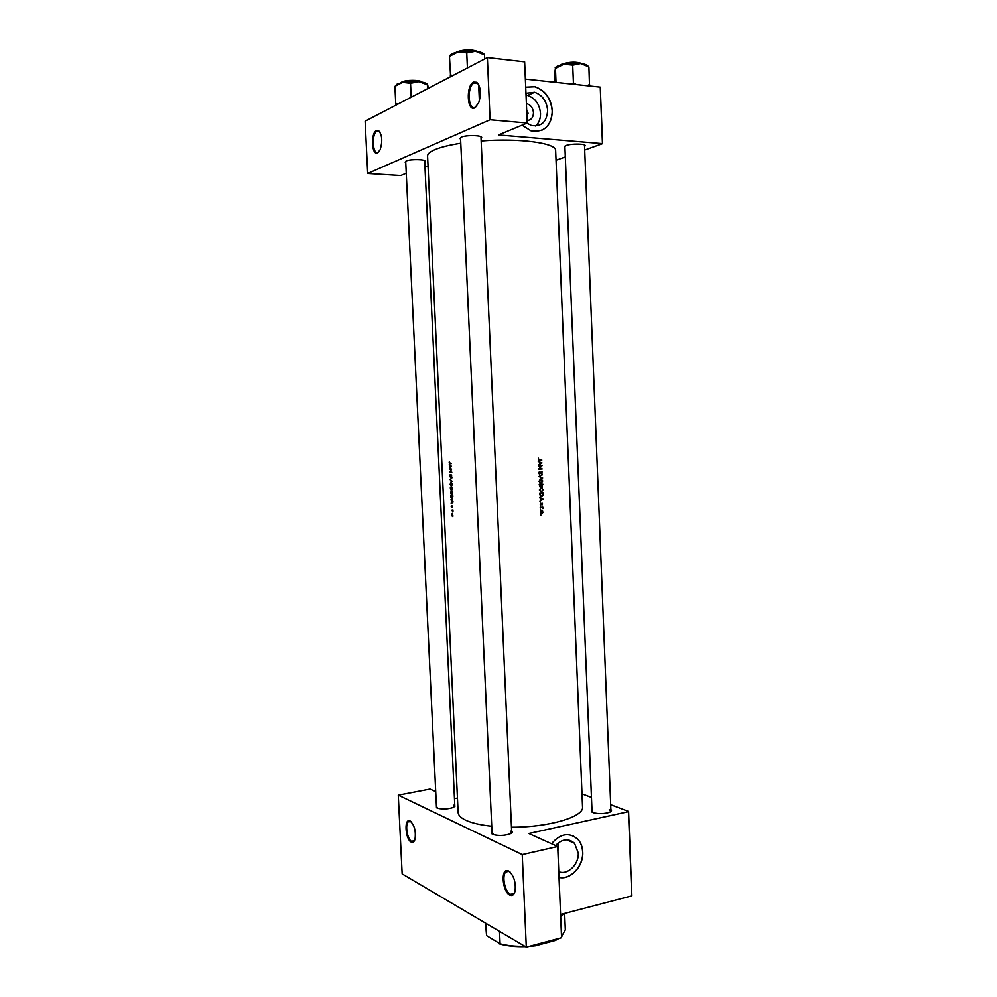 <?xml version="1.0" encoding="UTF-8"?>
<svg xmlns="http://www.w3.org/2000/svg" width="997" height="997" viewBox="0 0 997 997"><rect width="100%" height="100%" fill="white"/><g stroke="black" fill="none" stroke-linecap="round" stroke-linejoin="round"><path stroke-width="1.5" d="M473.637 82.09L476.74 82.253C480.791 86.714 481.439 93.568 478.685 102.803L474.771 107.838C466.97 112.063 465.773 85.418 473.637 82.09M478.71 84.608L477.189 82.988L473.725 83.137C466.671 87.424 468.254 111.103 475.332 107.215L476.927 105.994M376.517 130.42L378.486 130.457C382.187 134.707 382.736 141.138 380.144 149.749L377.614 152.865C371.657 156.155 370.51 132.888 376.517 130.42M379.969 131.99L378.947 131.081L376.741 131.255C371.308 134.445 372.679 155.358 378.112 152.317L379.047 151.644M508.657 871.004C513.829 875.391 515.96 882.096 515.075 891.119C514.066 894.895 512.284 896.203 509.729 895.032C502.5 891.717 500.494 868.886 507.573 870.643L508.657 871.004M510.165 872.113L508.221 871.166L505.815 872.001C501.653 875.628 504.868 891.829 510.252 894.259L513.779 893.798L514.689 892.44M410.153 820.967C414.478 825.13 416.085 831.286 414.976 839.424C414.141 842.004 412.883 842.889 411.188 842.091C405.555 839.561 403.897 819.235 409.443 820.718L410.153 820.967M411.2 821.74L408.346 821.74C404.832 824.569 407.349 839.536 411.661 841.418L414.615 840.421M526.391 103.538C530.541 104.673 532.909 107.701 533.482 112.649C533.32 117.534 531.189 120.139 527.114 120.5M526.939 116.437L528.074 113.209L526.653 109.745M526.89 123.142L531.538 125.51C541.496 126.955 546.855 121.896 547.627 110.318C546.643 101.021 542.306 95.002 534.604 92.247L525.967 93.244M535.663 126.046C539.016 122.918 540.623 118.68 540.511 113.297C539.539 104.099 535.215 98.13 527.55 95.413L526.042 95.114M522.042 125.161L530.927 130.781C544.175 132.763 551.304 126.058 552.326 110.692C551.029 98.342 545.247 90.353 534.99 86.739L525.706 87.15L534.99 86.739M541.334 130.482C548.587 127.03 552.213 120.45 552.188 110.742C550.892 98.404 545.11 90.415 534.853 86.801M558.769 871.69C567.642 875.491 579.107 864.337 578.248 852.921L574.521 843.288C568.477 838.066 562.158 838.826 555.566 845.543M558.445 842.764L557.909 851.077M559.018 877.41C570.583 880.314 583.744 866.032 582.747 851.961C582.485 846.765 580.827 842.49 577.774 839.162C569.1 831.959 560.351 833.48 551.54 843.724M559.018 877.372C570.558 880.152 583.606 865.919 582.609 851.912C582.348 846.702 580.69 842.44 577.649 839.1L572.864 835.71M564.938 147.469L564.352 146.995L565.96 145.525C571.219 143.381 586.597 143.655 585.089 145.849L584.554 146.385M405.717 162.598L405.143 162.137L406.115 161.003C410.415 158.909 426.778 159.333 425.27 161.477L424.747 161.975M460.539 139.119L459.941 138.595L461.175 137.175C466.135 134.769 483.283 135.256 481.588 137.723L481.04 138.296M511.635 830.788C512.857 831.797 512.358 832.819 510.128 833.841C504.669 835.673 499.136 835.935 493.54 834.651L491.758 831.747M511.523 833.056L510.327 831.049M454.757 804.803L453.672 807.321C448.388 809.14 443.017 809.452 437.583 808.268L436.275 805.9M454.707 806.723L453.735 805.177M610.874 809.564C612.008 810.474 611.597 811.371 609.616 812.243C604.232 813.926 598.773 814.075 593.265 812.692L591.807 810.087M610.787 811.62L609.242 809.651M491.509 826.226C480.355 825.018 471.768 823.011 465.736 820.219C460.826 817.864 458.284 815.272 458.122 812.43L427.576 156.068C427.501 153.949 429.894 151.831 434.754 149.7C440.711 147.157 449.36 145.014 460.726 143.244M451.604 514.888L452.451 516.546L452.987 516.159L452.302 513.33L451.604 514.888L452.314 513.717L452.663 516.085L451.791 514.901M451.417 510.29L452.937 509.99L452.974 511.461L451.417 510.29L452.937 510.177M451.23 506.713L451.691 507.647L452.389 506.426L452.626 507.635L452.364 506.04L451.666 507.261L451.379 505.828L451.404 506.688M453.161 501.99L451.118 503.909L451.641 500.968L450.931 499.871L453.161 501.99L451.94 502.712L451.865 501.192L452.725 501.99M450.806 497.154L450.756 495.845L452.887 495.92L451.915 499.372L451.018 497.142M450.557 492.73L451.741 495.011L452.8 492.767L451.529 490.524L450.557 492.73L451.541 490.91L452.563 492.78L452.052 494.512L450.756 492.73M450.407 488.48L450.357 487.321L452.488 487.383L452.239 489.49L451.055 489.851L450.619 488.468M450.158 484.218L451.354 486.474L452.401 484.23L451.13 482L450.158 484.218L451.155 482.374L452.177 484.243L451.653 485.988L450.37 484.206M449.996 479.569L452.04 477.737L449.996 479.569L452.214 481.414L450.432 479.545M449.784 475.943L450.382 477.177L451.479 475.32L451.691 477.139L451.454 474.946L450.37 476.79L450.158 474.659L449.983 475.93M449.659 472.354L451.18 469.462L449.51 469.076L451.641 469.076L450.083 471.98L451.803 472.366L449.659 472.354L451.791 472.229M451.516 466.397L449.485 468.416L449.996 465.437L449.298 464.365L451.516 466.397L450.295 467.169L450.22 465.636L451.08 466.409M449.161 462.608L451.392 463.593L449.921 463.219L449.348 461.574L449.373 462.596M481.152 140.963C519.3 137.898 556.675 143.07 555.641 150.522L582.535 806.947C584.217 816.817 548.612 827.46 511.473 827.211M538.455 458.196L538.467 460.078L541.82 460.066L538.692 459.729L538.455 458.196M538.255 461.474L539.464 462.072L539.539 464.041L538.417 465.175L541.944 462.957L538.255 461.474M538.642 472.84L539.689 474.011L541.832 472.055L541.894 473.812L542.019 471.731L539.676 473.625L539.389 471.469L539.016 472.815M542.418 474.385L538.891 476.516L542.58 478.111L539.676 476.441L542.418 474.385M541.172 487.508L539.365 489.926L541.383 492.057L543.153 489.614L541.172 487.508M543.203 492.805L539.589 493.079L540.399 496.194L541.521 496.494L543.166 495.06L543.203 492.805M540.337 503.198L540.386 504.881L542.069 503.622L542.418 504.818L542.455 503.348L540.798 504.619L540.337 503.198M540.399 505.865L540.424 506.588L540.399 505.865M542.854 507.174L540.212 507.772L542.032 507.697L542.867 508.669L542.854 507.174M540.773 514.901L540.81 515.623L540.773 514.901M541.67 510.713L540.362 512.458L541.807 513.978L543.103 512.234L541.67 510.713M540.536 509.305L540.573 510.028L540.536 509.305M539.788 497.603L540.985 498.176L541.072 500.133L539.938 501.292L543.465 499.011L539.788 497.603M542.842 484.156L539.227 484.405L539.813 486.735L542.056 486.436L542.842 484.156M540.81 478.847L539.003 481.252L541.022 483.395L542.792 480.965L540.81 478.847M542.056 465.611L538.442 465.836L541.309 466.06L538.579 469.176L542.194 468.951L539.352 468.74L542.056 465.611M602.437 143.456L600.244 87.113L602.599 143.618L498.488 134.931L527.214 123.005L490.088 119.74L487.371 57.577L365.126 121.185L367.706 173.478L490.088 119.74M600.244 87.113L525.369 79.099M457.461 798.061L454.47 798.647M428.074 166.761L424.971 166.561M556.039 160.255L565.311 156.94M584.691 150.024L602.599 143.618M406.215 173.254L400.744 175.534L367.706 173.478M527.214 123.005L524.634 61.839L487.371 57.577M492.082 834.003L460.539 137.91M436.499 807.807L405.704 161.502M610.687 804.679L628.584 811.433L631.874 895.842L560.576 914.473M631.737 896.141L628.446 811.67L528.821 833.504L557.709 846.503L522.241 854.579L398.277 795.145L402.152 873.908L526.291 947.15L522.241 854.579M581.999 793.861L591.283 797.363M557.709 846.503L561.56 937.703L526.291 947.15M435.589 791.556L430.031 789.063L398.277 795.145M564.875 146.135L592.056 812.131M542.468 510.938L541.346 511L542.63 511.075M542.792 512.259L541.795 513.592L540.698 512.433L541.683 511.1L542.792 512.259M540.76 513.53L541.533 513.58M540.91 511.062L541.683 511.1M541.595 507.274L542.867 507.56M541.595 507.498L542.48 507.598M540.262 504.769L541.234 504.818M542.53 498.911L543.465 498.949M542.655 498.974L543.465 499.011M541.371 498.35L542.767 499.036L541.433 499.896L541.047 498.338M539.988 493.44L542.854 493.216L542.829 494.861L541.508 496.107L539.614 493.415M539.601 493.316L542.854 493.216M540.224 496.057L541.147 496.095M540.698 487.608L542.792 489.652L541.371 491.658L539.738 489.876L541.184 487.894L540.237 487.869M542.493 484.567L542.032 486.05L541.346 484.654L542.493 484.567L540.062 484.617L541.346 484.654M541.296 486.025L541.944 486.05M539.24 484.679L541.359 484.916M540.985 484.941L540.362 486.499L539.651 485.327L540.972 484.679M539.551 486.486L540.274 486.499M542.43 481.003L540.997 483.009L539.377 481.215L540.823 479.233L542.43 481.003M539.788 482.984L540.735 482.997M539.863 479.208L540.823 479.233M541.745 474.796L542.443 474.809M538.953 476.429L539.676 476.441M541.595 477.675L542.567 477.688M538.903 473.612L539.626 473.625M540.947 471.992L541.595 471.992M540.499 466.048L542.056 465.699M540.947 468.64L542.194 468.951M540.96 468.939L538.579 469.089M538.455 466.147L541.309 466.06M541.122 462.895L541.944 462.895M541.246 462.957L539.913 463.804L539.838 462.259L541.944 462.957M540.573 459.742L541.82 460.066M540.586 460.066L538.692 460.178M450.98 496.232L452.675 496.294L451.903 498.998L450.98 496.232L452.887 496.095M452.277 487.757L452.015 489.178L451.579 487.745L452.501 487.745M451.354 487.732L451.03 489.477L450.582 487.707L451.579 487.745M452.501 487.583L450.582 487.707M451.766 475.133L451.13 475.183M451.791 472.142L449.659 472.266M451.541 469.338L449.535 469.45M589.501 85.966L588.903 66.973L580.74 63.509L563.941 64.219L572.901 65.129L580.74 63.509C585.401 64.107 587.894 65.129 588.205 66.6M589.601 84.583L586.747 85.667M576.416 84.558L573.425 82.838L572.702 65.104M573.425 82.838L571.58 84.047M556.014 82.377L555.441 68.382L563.941 64.219C559.155 65.179 556.226 66.388 555.167 67.833M555.005 82.265L554.644 73.417L555.441 68.382M526.503 94.777L525.98 93.743M398.027 104.062L395.722 103.376L394.912 86.315L402.589 82.34L397.068 84.097L395.46 85.842M411.2 97.208L410.54 83.262L418.877 81.654L427.738 84.87L428.199 88.372M427.526 84.371C426.479 83.087 423.588 82.178 418.877 81.654L402.589 82.34L410.54 83.262M395.722 103.376L395.983 105.134M427.551 88.708L427.377 84.944M452.837 75.548L450.308 74.9L450.457 76.781M484.492 54.922L484.467 54.922C484.019 53.19 481.053 51.969 475.532 51.258L484.492 54.922L484.667 58.985M466.957 52.891L475.532 51.258L457.959 51.994L466.957 52.891M467.419 67.958L466.746 52.866M450.507 74.8L449.46 56.393L457.959 51.994C452.65 53.153 449.896 54.598 449.684 56.331M560.663 916.579L563.99 913.588M562.482 915.159L560.675 916.829M486.025 923.384L486.573 935.61L500.083 943.785C507.236 945.692 515.474 946.527 524.821 946.278M499.522 931.36L500.083 943.785M533.707 945.168L535.364 945.792L528.958 946.44M559.192 938.327L555.441 940.395L535.364 945.792M555.441 940.395L558.681 938.464M562.32 935.822L561.51 936.594M525.394 946.627C515.337 946.926 506.588 945.979 499.161 943.798M530.853 945.929L533.719 945.642M561.51 936.519L565.324 929.889L564.638 913.426M485.539 923.11L486.573 935.61M540.212 507.66L541.122 507.697M452.95 510.24L451.915 510.314M451.392 463.518L449.921 463.605M582.148 63.708C575.905 61.814 569.075 62.063 561.635 64.456L560.713 64.967M560.538 65.017L561.697 64.232M561.934 64.12C569.948 61.664 576.74 61.54 582.31 63.733M422.03 82.103C415.425 79.984 408.521 80.109 401.317 82.464L400.906 82.714M401.617 82.128C405.492 79.735 420.161 79.735 422.142 82.128M477.825 51.582C470.696 49.489 463.493 49.725 456.227 52.318L456.015 52.442M456.551 51.969C464.428 49.314 471.618 49.202 478.111 51.645M477.189 82.988L476.74 82.253M378.947 131.081L378.486 130.457M527.55 95.413L534.604 92.247M566.57 839.81L574.521 843.288M480.978 136.863L511.723 832.894M479.383 100.784L478.66 84.533L479.383 100.784M460.489 137.972L459.941 138.595M505.815 872.001L508.782 871.316M408.346 821.74L410.465 821.316M508.221 871.166L507.573 870.643M542.555 507.647L541.284 507.585M542.455 503.348L541.782 503.311M542.281 487.832L541.035 487.795M541.707 485.963L540.935 485.938M541.907 479.158L540.648 479.146M542.019 471.743L541.221 471.731M451.13 490.661L451.84 490.611M450.744 482.124L451.454 482.087M376.741 131.255L379.483 131.467M473.725 83.137L477.887 83.574M610.949 811.496L584.491 144.939M454.844 806.623L424.685 160.629"/></g></svg>
